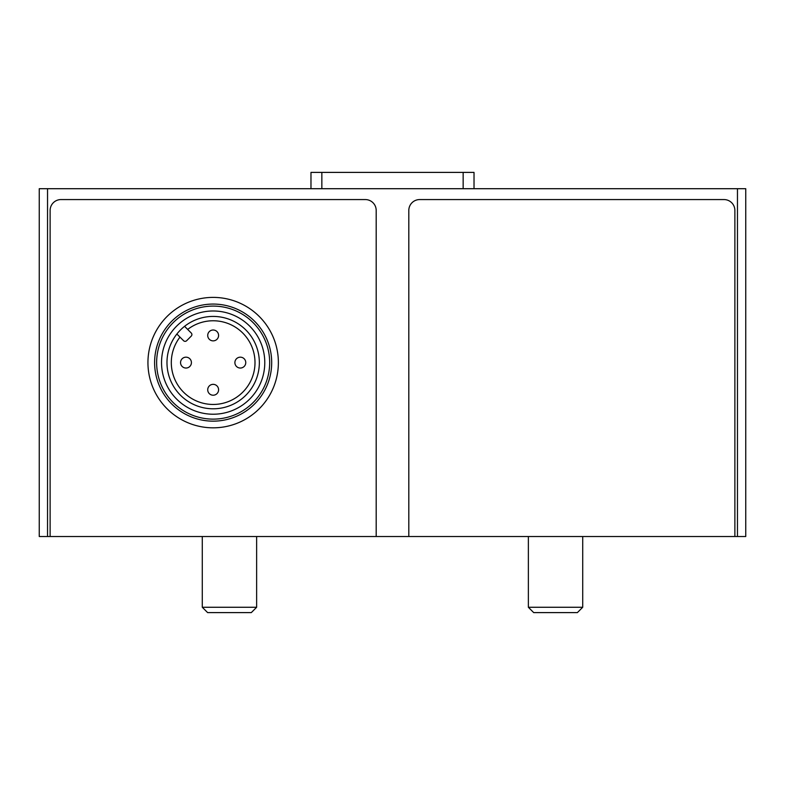 <?xml version="1.0" encoding="UTF-8"?>
<svg xmlns="http://www.w3.org/2000/svg" width="785" height="785" viewBox="0 0 785 785"><rect width="100%" height="100%" fill="white"/><g stroke="black" fill="none" stroke-linecap="round" stroke-linejoin="round"><path stroke-width="1.18" d="M745.75 188.704L39.25 188.704L39.25 536.518L50.122 536.518L50.122 210.439A10.872 10.872 0 0 1 60.985 199.567L365.329 199.567A10.872 10.872 0 0 1 376.192 210.439L376.192 536.518L408.808 536.518L408.808 210.439A10.872 10.872 0 0 1 419.671 199.567L724.015 199.567A10.872 10.872 0 0 1 734.878 210.439L734.878 536.518L745.75 536.518L745.75 188.704L745.75 536.518M310.978 188.704L310.978 172.396L474.022 172.396L474.022 188.704M734.878 536.518L408.808 536.518M376.192 536.518L50.122 536.518M156.637 362.611A56.52 56.52 0 0 1 241.417 313.666A56.52 56.52 0 0 1 241.417 411.556A56.52 56.52 0 0 1 156.637 362.611M154.606 362.611A58.551 58.551 0 0 1 242.428 311.91A58.551 58.551 0 0 1 242.428 413.312A58.551 58.551 0 0 1 154.606 362.611M147.943 362.611A65.214 65.214 0 0 1 245.764 306.13A65.214 65.214 0 0 1 245.764 419.092A65.214 65.214 0 0 1 147.943 362.611M176.88 334.017A46.197 46.197 0 0 1 254.85 342.721A46.197 46.197 0 0 1 223.352 407.66A46.197 46.197 0 0 1 176.88 334.017L183.572 340.71A2.178 2.178 0 0 0 186.644 340.71L191.255 336.098A2.178 2.178 0 0 0 191.255 333.017L184.563 326.325M180.55 362.611A5.436 5.436 0 0 1 188.704 357.901A5.436 5.436 0 0 1 188.704 367.311A5.436 5.436 0 0 1 180.55 362.611M234.892 362.611A5.436 5.436 0 0 1 243.046 357.901A5.436 5.436 0 0 1 243.046 367.311A5.436 5.436 0 0 1 234.892 362.611M213.157 330.004A5.436 5.436 0 0 1 218.593 335.44A5.436 5.436 0 0 1 213.157 340.867A5.436 5.436 0 0 1 207.721 335.44A5.436 5.436 0 0 1 213.157 330.004M213.157 384.346A5.436 5.436 0 0 1 218.593 389.782A5.436 5.436 0 0 1 213.157 395.218A5.436 5.436 0 0 1 207.721 389.782A5.436 5.436 0 0 1 213.157 384.346M256.636 536.518L256.636 607.266L202.285 607.266L202.285 536.518M256.636 607.266L251.308 612.604L207.623 612.604L202.285 607.266M582.715 536.518L582.715 607.266L528.364 607.266L528.364 536.518M582.715 607.266L577.377 612.604L533.692 612.604L528.364 607.266M737.458 188.704L737.458 536.518M47.542 188.704L47.542 536.518M321.85 172.396L321.85 188.704M463.15 172.396L463.15 188.704M161.533 362.611A51.633 51.633 0 0 1 238.974 317.896A51.633 51.633 0 0 1 238.974 407.317A51.633 51.633 0 0 1 161.533 362.611M187.664 329.425A41.85 41.85 0 0 1 254.006 353.544A41.85 41.85 0 0 1 204.09 403.461A41.85 41.85 0 0 1 179.971 337.108"/></g></svg>
